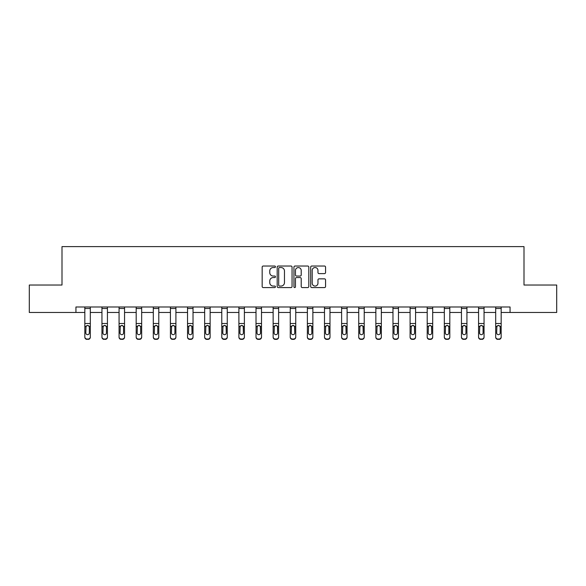 <?xml version="1.0" encoding="UTF-8"?>
<svg xmlns="http://www.w3.org/2000/svg" width="586" height="586" viewBox="0 0 586 586"><rect width="100%" height="100%" fill="white"/><g stroke="black" fill="none" stroke-linecap="round" stroke-linejoin="round"><path stroke-width="0.88" d="M275.442 266.784A0.754 0.754 0 0 0 274.688 266.029L263.246 266.029A1.077 1.077 0 0 0 262.169 267.106L262.169 286.495A1.077 1.077 0 0 0 263.246 287.572L274.688 287.572A0.754 0.754 0 0 0 275.442 286.818A0.754 0.754 0 0 0 274.688 286.063L273.208 286.063A3.45 3.45 0 0 1 269.758 282.62L269.758 281.002A3.45 3.45 0 0 1 273.208 277.559L274.688 277.559A0.754 0.754 0 0 0 275.442 276.804A0.754 0.754 0 0 0 274.688 276.05L273.208 276.05A3.45 3.45 0 0 1 269.758 272.6L269.758 270.988A3.45 3.45 0 0 1 273.208 267.538L274.688 267.538A0.754 0.754 0 0 0 275.442 266.784M324.483 273.625A1.077 1.077 0 0 0 325.56 272.549L325.56 267.106A1.077 1.077 0 0 0 324.483 266.029L311.767 266.029A1.077 1.077 0 0 0 310.69 267.106L310.69 286.495A1.077 1.077 0 0 0 311.767 287.572L324.483 287.572A1.077 1.077 0 0 0 325.56 286.495L325.56 279.925A1.077 1.077 0 0 0 324.483 278.848L319.04 278.848A1.077 1.077 0 0 0 317.964 279.925L317.964 283.185A2.879 2.879 0 0 1 315.085 286.063A2.879 2.879 0 0 1 312.199 283.185L312.199 270.417A2.879 2.879 0 0 1 315.085 267.538A2.879 2.879 0 0 1 317.964 270.417L317.964 272.549A1.077 1.077 0 0 0 319.04 273.625L324.483 273.625M75.938 312.47L29.3 312.47L29.3 285.03L61.999 285.03L61.999 246.625L524.001 246.625L524.001 285.03L556.7 285.03L556.7 312.47L510.062 312.47L510.062 306.983L75.938 306.983L75.938 312.47L84.831 312.47M292.055 267.106A1.077 1.077 0 0 0 290.978 266.029L278.269 266.029A1.077 1.077 0 0 0 277.193 267.106L277.193 286.495A1.077 1.077 0 0 0 278.269 287.572L290.978 287.572A1.077 1.077 0 0 0 292.055 286.495L292.055 267.106M295.022 266.029L307.731 266.029A1.077 1.077 0 0 1 308.807 267.106L308.807 286.495A1.077 1.077 0 0 1 307.731 287.572L302.288 287.572A1.077 1.077 0 0 1 301.211 286.495L301.211 278.636A1.077 1.077 0 0 0 300.135 277.559L296.531 277.559A1.077 1.077 0 0 0 295.454 278.636L295.454 286.818A0.754 0.754 0 0 1 294.699 287.572A0.754 0.754 0 0 1 293.945 286.818L293.945 267.106A1.077 1.077 0 0 1 295.022 266.029M90.317 312.47L101.949 312.47M107.436 312.47L119.068 312.47M124.554 312.47L136.186 312.47M141.673 312.47L153.305 312.47M158.791 312.47L170.423 312.47M175.91 312.47L187.542 312.47M193.028 312.47L204.66 312.47M210.147 312.47L221.779 312.47M227.265 312.47L238.898 312.47M244.384 312.47L256.016 312.47M261.502 312.47L273.135 312.47M278.621 312.47L290.253 312.47M295.747 312.47L307.379 312.47M312.865 312.47L324.498 312.47M329.984 312.47L341.616 312.47M347.102 312.47L358.735 312.47M364.221 312.47L375.853 312.47M381.34 312.47L392.972 312.47M398.458 312.47L410.09 312.47M415.577 312.47L427.209 312.47M432.695 312.47L444.327 312.47M449.814 312.47L461.446 312.47M466.932 312.47L478.564 312.47M484.051 312.47L495.683 312.47M501.169 312.47L510.062 312.47M279.456 267.538A0.754 0.754 0 0 0 278.702 268.293L278.702 285.309A0.754 0.754 0 0 0 279.456 286.063L281.016 286.063A3.45 3.45 0 0 0 284.466 282.62L284.466 270.988A3.45 3.45 0 0 0 281.016 267.538L279.456 267.538M301.211 270.476A2.879 2.879 0 0 0 298.333 267.59A2.879 2.879 0 0 0 295.454 270.476L295.454 274.973A1.077 1.077 0 0 0 296.531 276.05L300.135 276.05A1.077 1.077 0 0 0 301.211 274.973L301.211 270.476M84.831 308.507L90.317 308.507L90.317 307.005L84.831 307.005L84.831 336.855A2.198 2.176 -0 0 0 87.021 339.03L88.12 339.03A2.198 2.176 -0 0 0 90.317 336.855L90.317 337.199A2.198 2.176 180 0 1 88.12 339.375L88.12 339.03M90.317 326.688L90.317 337.199M89.328 332.936L89.328 327.156L89.328 332.936A1.758 1.743 180 0 1 87.57 334.679A1.758 1.743 180 0 0 89.328 332.936M85.812 333.28L85.812 332.936A1.758 1.743 180 0 0 87.57 334.679M86.655 325.648L85.812 327.017M88.486 325.648L87.57 325.391L89.131 326.343L89.328 327.156M90.317 308.507L90.317 336.855M87.021 339.03L88.12 339.375M87.021 339.375A2.198 2.176 180 0 1 84.831 337.199M84.831 326.343L86.01 326.343L85.812 332.936M86.01 326.343L87.57 325.391M101.949 326.688L101.949 336.855A2.198 2.176 -0 0 0 104.14 339.03L105.238 339.03A2.198 2.176 -0 0 0 107.436 336.855L107.436 337.199A2.198 2.176 180 0 1 105.238 339.375L105.238 339.03M106.447 332.936L106.447 327.156L106.447 332.936A1.758 1.743 180 0 1 104.689 334.679A1.758 1.743 180 0 0 106.447 332.936M102.931 333.28L102.931 332.936A1.758 1.743 180 0 0 104.689 334.679M103.773 325.648L102.931 327.017M105.605 325.648L104.689 325.391L106.249 326.343L106.447 327.156M119.068 326.688L119.068 336.855A2.198 2.176 -0 0 0 121.258 339.03L122.357 339.03A2.198 2.176 -0 0 0 124.554 336.855L124.554 337.199A2.198 2.176 180 0 1 122.357 339.375L122.357 339.03M123.565 332.936L123.565 327.156L123.565 332.936A1.758 1.743 180 0 1 121.807 334.679A1.758 1.743 180 0 0 123.565 332.936M120.057 333.28L120.057 332.936A1.758 1.743 180 0 0 121.807 334.679M120.892 325.648L120.057 327.017M122.723 325.648L121.807 325.391L123.368 326.343L123.565 327.156M101.949 336.855L101.949 307.005L107.436 307.005L107.436 336.855M104.14 339.03L105.238 339.375M104.14 339.375A2.198 2.176 180 0 1 101.949 337.199M101.949 326.343L103.129 326.343L102.931 332.936M103.129 326.343L104.689 325.391M119.068 336.855L119.068 307.005L124.554 307.005L124.554 336.855M121.258 339.03L122.357 339.375M121.258 339.375A2.198 2.176 180 0 1 119.068 337.199M119.068 326.343L120.247 326.343L120.057 332.936M120.247 326.343L121.807 325.391M136.186 326.688L136.186 336.855A2.198 2.176 -0 0 0 138.377 339.03L139.475 339.03A2.198 2.176 -0 0 0 141.673 336.855L141.673 337.199A2.198 2.176 180 0 1 139.475 339.375L139.475 339.03M140.684 332.936L140.684 327.156L140.684 332.936A1.758 1.743 180 0 1 138.926 334.679A1.758 1.743 180 0 0 140.684 332.936M137.175 333.28L137.175 332.936A1.758 1.743 180 0 0 138.926 334.679M138.01 325.648L137.175 327.017M139.842 325.648L138.926 325.391L140.486 326.343L140.684 327.156M153.305 326.688L153.305 336.855A2.198 2.176 -0 0 0 155.495 339.03L156.594 339.03A2.198 2.176 -0 0 0 158.791 336.855L158.791 337.199A2.198 2.176 180 0 1 156.594 339.375L156.594 339.03M157.802 332.936L157.802 327.156L157.802 332.936A1.758 1.743 180 0 1 156.044 334.679A1.758 1.743 180 0 0 157.802 332.936M154.294 333.28L154.294 332.936A1.758 1.743 180 0 0 156.044 334.679M155.129 325.648L154.294 327.017M156.96 325.648L156.044 325.391L157.612 326.343L157.802 327.156M170.423 326.688L170.423 336.855A2.198 2.176 -0 0 0 172.621 339.03L173.712 339.03A2.198 2.176 -0 0 0 175.91 336.855L175.91 337.199A2.198 2.176 180 0 1 173.712 339.375L173.712 339.03M174.921 332.936L174.921 327.156L174.921 332.936A1.758 1.743 180 0 1 173.163 334.679A1.758 1.743 180 0 0 174.921 332.936M171.412 333.28L171.412 332.936A1.758 1.743 180 0 0 173.163 334.679M172.247 325.648L171.412 327.017M174.086 325.648L173.163 325.391L174.731 326.343L174.921 327.156M136.186 336.855L136.186 307.005L141.673 307.005L141.673 336.855M138.377 339.03L139.475 339.375M138.377 339.375A2.198 2.176 180 0 1 136.186 337.199M136.186 326.343L137.366 326.343L137.175 332.936M137.366 326.343L138.926 325.391M153.305 336.855L153.305 307.005L158.791 307.005L158.791 336.855M155.495 339.03L156.594 339.375M155.495 339.375A2.198 2.176 180 0 1 153.305 337.199M153.305 326.343L154.484 326.343L154.294 332.936M154.484 326.343L156.044 325.391M170.423 336.855L170.423 307.005L175.91 307.005L175.91 336.855M172.621 339.03L173.712 339.375M172.621 339.375A2.198 2.176 180 0 1 170.423 337.199M170.423 326.343L171.603 326.343L171.412 332.936M171.603 326.343L173.163 325.391M187.542 336.855A2.198 2.176 -0 0 0 189.739 339.03L189.739 339.375A2.198 2.176 180 0 1 187.542 337.199L187.542 307.005L193.028 307.005L193.028 337.199A2.198 2.176 180 0 1 190.831 339.375L190.831 339.03A2.198 2.176 -0 0 0 193.028 336.855M189.739 339.375L190.831 339.375M189.739 339.03L190.831 339.03M191.849 326.343L192.04 332.936A1.758 1.743 180 0 1 190.289 334.679A1.758 1.743 180 0 1 188.531 332.936L188.721 326.343L190.289 325.391L191.849 326.343L193.028 326.343M204.66 336.855A2.198 2.176 -0 0 0 206.858 339.03L206.858 339.375A2.198 2.176 180 0 1 204.66 337.199L204.66 307.005L210.147 307.005L210.147 337.199A2.198 2.176 180 0 1 207.957 339.375L207.957 339.03A2.198 2.176 -0 0 0 210.147 336.855M206.858 339.375L207.957 339.375M206.858 339.03L207.957 339.03M208.968 326.343L209.158 332.936A1.758 1.743 180 0 1 207.407 334.679A1.758 1.743 180 0 1 205.649 332.936L205.84 326.343L207.407 325.391L208.968 326.343L210.147 326.343M221.779 336.855A2.198 2.176 -0 0 0 223.977 339.03L223.977 339.375A2.198 2.176 180 0 1 221.779 337.199L221.779 307.005L227.265 307.005L227.265 337.199A2.198 2.176 180 0 1 225.075 339.375L225.075 339.03A2.198 2.176 -0 0 0 227.265 336.855M223.977 339.375L225.075 339.375M223.977 339.03L225.075 339.03M226.086 326.343L226.277 332.936A1.758 1.743 180 0 1 224.526 334.679A1.758 1.743 180 0 1 222.768 332.936L222.966 326.343L224.526 325.391L226.086 326.343L227.265 326.343M238.898 336.855A2.198 2.176 -0 0 0 241.095 339.03L241.095 339.375A2.198 2.176 180 0 1 238.898 337.199L238.898 307.005L244.384 307.005L244.384 337.199A2.198 2.176 180 0 1 242.194 339.375L242.194 339.03A2.198 2.176 -0 0 0 244.384 336.855M241.095 339.375L242.194 339.375M241.095 339.03L242.194 339.03M243.205 326.343L243.395 332.936A1.758 1.743 180 0 1 241.644 334.679A1.758 1.743 180 0 1 239.886 332.936L240.084 326.343L241.644 325.391L243.205 326.343L244.384 326.343M256.016 336.855A2.198 2.176 -0 0 0 258.214 339.03L258.214 339.375A2.198 2.176 180 0 1 256.016 337.199L256.016 307.005L261.502 307.005L261.502 337.199A2.198 2.176 180 0 1 259.312 339.375L259.312 339.03A2.198 2.176 -0 0 0 261.502 336.855M258.214 339.375L259.312 339.375M258.214 339.03L259.312 339.03M260.323 326.343L260.521 332.936A1.758 1.743 180 0 1 258.763 334.679A1.758 1.743 180 0 1 257.005 332.936L257.203 326.343L258.763 325.391L260.323 326.343L261.502 326.343M273.135 336.855A2.198 2.176 -0 0 0 275.332 339.03L275.332 339.375A2.198 2.176 180 0 1 273.135 337.199L273.135 307.005L278.621 307.005L278.621 337.199A2.198 2.176 180 0 1 276.431 339.375L276.431 339.03A2.198 2.176 -0 0 0 278.621 336.855M275.332 339.375L276.431 339.375M275.332 339.03L276.431 339.03M277.442 326.343L277.639 332.936A1.758 1.743 180 0 1 275.881 334.679A1.758 1.743 180 0 1 274.123 332.936L274.321 326.343L275.881 325.391L277.442 326.343L278.621 326.343M290.253 336.855A2.198 2.176 -0 0 0 292.451 339.03L292.451 339.375A2.198 2.176 180 0 1 290.253 337.199L290.253 307.005L295.747 307.005L295.747 337.199A2.198 2.176 180 0 1 293.549 339.375L293.549 339.03A2.198 2.176 -0 0 0 295.747 336.855M292.451 339.375L293.549 339.375M292.451 339.03L293.549 339.03M294.56 326.343L294.758 332.936A1.758 1.743 180 0 1 293 334.679A1.758 1.743 180 0 1 291.242 332.936L291.44 326.343L293 325.391L294.56 326.343L295.747 326.343M307.379 336.855A2.198 2.176 -0 0 0 309.569 339.03L309.569 339.375A2.198 2.176 180 0 1 307.379 337.199L307.379 307.005L312.865 307.005L312.865 337.199A2.198 2.176 180 0 1 310.668 339.375L310.668 339.03A2.198 2.176 -0 0 0 312.865 336.855M309.569 339.375L310.668 339.375M309.569 339.03L310.668 339.03M311.679 326.343L311.877 332.936A1.758 1.743 180 0 1 310.119 334.679A1.758 1.743 180 0 1 308.361 332.936L308.558 326.343L310.119 325.391L311.679 326.343L312.865 326.343M324.498 336.855A2.198 2.176 -0 0 0 326.688 339.03L326.688 339.375A2.198 2.176 180 0 1 324.498 337.199L324.498 307.005L329.984 307.005L329.984 337.199A2.198 2.176 180 0 1 327.786 339.375L327.786 339.03A2.198 2.176 -0 0 0 329.984 336.855M326.688 339.375L327.786 339.375M326.688 339.03L327.786 339.03M328.797 326.343L328.995 332.936A1.758 1.743 180 0 1 327.237 334.679A1.758 1.743 180 0 1 325.479 332.936L325.677 326.343L327.237 325.391L328.797 326.343L329.984 326.343M341.616 336.855A2.198 2.176 -0 0 0 343.806 339.03L343.806 339.375A2.198 2.176 180 0 1 341.616 337.199L341.616 307.005L347.102 307.005L347.102 337.199A2.198 2.176 180 0 1 344.905 339.375L344.905 339.03A2.198 2.176 -0 0 0 347.102 336.855M343.806 339.375L344.905 339.375M343.806 339.03L344.905 339.03M345.916 326.343L346.114 332.936A1.758 1.743 180 0 1 344.356 334.679A1.758 1.743 180 0 1 342.605 332.936L342.795 326.343L344.356 325.391L345.916 326.343L347.102 326.343M358.735 336.855A2.198 2.176 -0 0 0 360.925 339.03L360.925 339.375A2.198 2.176 180 0 1 358.735 337.199L358.735 307.005L364.221 307.005L364.221 337.199A2.198 2.176 180 0 1 362.023 339.375L362.023 339.03A2.198 2.176 -0 0 0 364.221 336.855M360.925 339.375L362.023 339.375M360.925 339.03L362.023 339.03M363.034 326.343L363.232 332.936A1.758 1.743 180 0 1 361.474 334.679A1.758 1.743 180 0 1 359.723 332.936L359.914 326.343L361.474 325.391L363.034 326.343L364.221 326.343M375.853 336.855A2.198 2.176 -0 0 0 378.043 339.03L378.043 339.375A2.198 2.176 180 0 1 375.853 337.199L375.853 307.005L381.34 307.005L381.34 337.199A2.198 2.176 180 0 1 379.142 339.375L379.142 339.03A2.198 2.176 -0 0 0 381.34 336.855M378.043 339.375L379.142 339.375M378.043 339.03L379.142 339.03M380.16 326.343L380.351 332.936A1.758 1.743 180 0 1 378.593 334.679A1.758 1.743 180 0 1 376.842 332.936L377.032 326.343L378.593 325.391L380.16 326.343L381.34 326.343M392.972 336.855A2.198 2.176 -0 0 0 395.169 339.03L395.169 339.375A2.198 2.176 180 0 1 392.972 337.199L392.972 307.005L398.458 307.005L398.458 337.199A2.198 2.176 180 0 1 396.261 339.375L396.261 339.03A2.198 2.176 -0 0 0 398.458 336.855M395.169 339.375L396.261 339.375M395.169 339.03L396.261 339.03M397.279 326.343L397.469 332.936A1.758 1.743 180 0 1 395.711 334.679A1.758 1.743 180 0 1 393.96 332.936L394.151 326.343L395.711 325.391L397.279 326.343L398.458 326.343M410.09 336.855A2.198 2.176 -0 0 0 412.288 339.03L412.288 339.375A2.198 2.176 180 0 1 410.09 337.199L410.09 307.005L415.577 307.005L415.577 337.199A2.198 2.176 180 0 1 413.379 339.375L413.379 339.03A2.198 2.176 -0 0 0 415.577 336.855M412.288 339.375L413.379 339.375M412.288 339.03L413.379 339.03M414.397 326.343L414.588 332.936A1.758 1.743 180 0 1 412.837 334.679A1.758 1.743 180 0 1 411.079 332.936L411.269 326.343L412.837 325.391L414.397 326.343L415.577 326.343M427.209 336.855A2.198 2.176 -0 0 0 429.406 339.03L429.406 339.375A2.198 2.176 180 0 1 427.209 337.199L427.209 307.005L432.695 307.005L432.695 337.199A2.198 2.176 180 0 1 430.505 339.375L430.505 339.03A2.198 2.176 -0 0 0 432.695 336.855M429.406 339.375L430.505 339.375M429.406 339.03L430.505 339.03M431.516 326.343L431.706 332.936A1.758 1.743 180 0 1 429.956 334.679A1.758 1.743 180 0 1 428.198 332.936L428.388 326.343L429.956 325.391L431.516 326.343L432.695 326.343M187.542 326.688L187.542 337.199M190.289 334.679A1.758 1.743 180 0 0 192.04 332.936L192.04 327.156M189.366 325.648L188.531 327.017M191.204 325.648L190.289 325.391M204.66 326.688L204.66 337.199M207.407 334.679A1.758 1.743 180 0 0 209.158 332.936L209.158 327.156M206.492 325.648L205.649 327.017M208.323 325.648L207.407 325.391M221.779 326.688L221.779 337.199M224.526 334.679A1.758 1.743 180 0 0 226.277 332.936L226.277 327.156M223.61 325.648L222.768 327.017M225.442 325.648L224.526 325.391M238.898 326.688L238.898 337.199M241.644 334.679A1.758 1.743 180 0 0 243.395 332.936L243.395 327.156M240.729 325.648L239.886 327.017M242.56 325.648L241.644 325.391M256.016 326.688L256.016 337.199M258.763 334.679A1.758 1.743 180 0 0 260.521 332.936L260.521 327.156M257.847 325.648L257.005 327.017M259.679 325.648L258.763 325.391M273.135 326.688L273.135 337.199M275.881 334.679A1.758 1.743 180 0 0 277.639 332.936L277.639 327.156M274.966 325.648L274.123 327.017M276.797 325.648L275.881 325.391M290.253 326.688L290.253 337.199M293 334.679A1.758 1.743 180 0 0 294.758 332.936L294.758 327.156M292.084 325.648L291.242 327.017M293.916 325.648L293 325.391M307.379 326.688L307.379 337.199M310.119 334.679A1.758 1.743 180 0 0 311.877 332.936L311.877 327.156M309.203 325.648L308.361 327.017M311.034 325.648L310.119 325.391M324.498 326.688L324.498 337.199M327.237 334.679A1.758 1.743 180 0 0 328.995 332.936L328.995 327.156M326.321 325.648L325.479 327.017M328.153 325.648L327.237 325.391M341.616 326.688L341.616 337.199M344.356 334.679A1.758 1.743 180 0 0 346.114 332.936L346.114 327.156M343.44 325.648L342.605 327.017M345.271 325.648L344.356 325.391M358.735 326.688L358.735 337.199M361.474 334.679A1.758 1.743 180 0 0 363.232 332.936L363.232 327.156M360.558 325.648L359.723 327.017M362.39 325.648L361.474 325.391M375.853 326.688L375.853 337.199M378.593 334.679A1.758 1.743 180 0 0 380.351 332.936L380.351 327.156M377.677 325.648L376.842 327.017M379.508 325.648L378.593 325.391M392.972 326.688L392.972 337.199M395.711 334.679A1.758 1.743 180 0 0 397.469 332.936L397.469 327.156M394.796 325.648L393.96 327.017M396.634 325.648L395.711 325.391M410.09 326.688L410.09 337.199M412.837 334.679A1.758 1.743 180 0 0 414.588 332.936L414.588 327.156M411.914 325.648L411.079 327.017M413.753 325.648L412.837 325.391M427.209 326.688L427.209 337.199M429.956 334.679A1.758 1.743 180 0 0 431.706 332.936L431.706 327.156M429.04 325.648L428.198 327.017M430.871 325.648L429.956 325.391M444.327 326.688L444.327 336.855A2.198 2.176 -0 0 0 446.525 339.03L447.623 339.03A2.198 2.176 -0 0 0 449.814 336.855L449.814 337.199A2.198 2.176 180 0 1 447.623 339.375L447.623 339.03M448.825 332.936L448.825 327.156L448.825 332.936A1.758 1.743 180 0 1 447.074 334.679A1.758 1.743 180 0 0 448.825 332.936M445.316 333.28L445.316 332.936A1.758 1.743 180 0 0 447.074 334.679M446.158 325.648L445.316 327.017M447.99 325.648L447.074 325.391L448.634 326.343L448.825 327.156M444.327 336.855L444.327 307.005L449.814 307.005L449.814 336.855M446.525 339.03L447.623 339.375M446.525 339.375A2.198 2.176 180 0 1 444.327 337.199M444.327 326.343L445.514 326.343L445.316 332.936M445.514 326.343L447.074 325.391M461.446 326.688L461.446 336.855A2.198 2.176 -0 0 0 463.643 339.03L464.742 339.03A2.198 2.176 -0 0 0 466.932 336.855L466.932 337.199A2.198 2.176 180 0 1 464.742 339.375L464.742 339.03M465.943 332.936L465.943 327.156L465.943 332.936A1.758 1.743 180 0 1 464.193 334.679A1.758 1.743 180 0 0 465.943 332.936M462.435 333.28L462.435 332.936A1.758 1.743 180 0 0 464.193 334.679M463.277 325.648L462.435 327.017M465.108 325.648L464.193 325.391L465.753 326.343L465.943 327.156M461.446 336.855L461.446 307.005L466.932 307.005L466.932 336.855M463.643 339.03L464.742 339.375M463.643 339.375A2.198 2.176 180 0 1 461.446 337.199M461.446 326.343L462.632 326.343L462.435 332.936M462.632 326.343L464.193 325.391M478.564 326.688L478.564 336.855A2.198 2.176 -0 0 0 480.762 339.03L481.86 339.03A2.198 2.176 -0 0 0 484.051 336.855L484.051 337.199A2.198 2.176 180 0 1 481.86 339.375L481.86 339.03M483.069 332.936L483.069 327.156L483.069 332.936A1.758 1.743 180 0 1 481.311 334.679A1.758 1.743 180 0 0 483.069 332.936M479.553 333.28L479.553 332.936A1.758 1.743 180 0 0 481.311 334.679M480.395 325.648L479.553 327.017M482.227 325.648L481.311 325.391L482.871 326.343L483.069 327.156M478.564 336.855L478.564 307.005L484.051 307.005L484.051 336.855M480.762 339.03L481.86 339.375M480.762 339.375A2.198 2.176 180 0 1 478.564 337.199M478.564 326.343L479.751 326.343L479.553 332.936M479.751 326.343L481.311 325.391M495.683 326.688L495.683 336.855A2.198 2.176 -0 0 0 497.88 339.03L498.979 339.03A2.198 2.176 -0 0 0 501.169 336.855L501.169 337.199A2.198 2.176 180 0 1 498.979 339.375L498.979 339.03M500.188 332.936L500.188 327.156L500.188 332.936A1.758 1.743 180 0 1 498.43 334.679A1.758 1.743 180 0 0 500.188 332.936M496.672 333.28L496.672 332.936A1.758 1.743 180 0 0 498.43 334.679M497.514 325.648L496.672 327.017M499.345 325.648L498.43 325.391L499.99 326.343L500.188 327.156M495.683 336.855L495.683 307.005L501.169 307.005L501.169 336.855M497.88 339.03L498.979 339.375M497.88 339.375A2.198 2.176 180 0 1 495.683 337.199M495.683 326.343L496.869 326.343L496.672 332.936M496.869 326.343L498.43 325.391M89.131 326.343L90.317 326.343M84.831 323.509L90.317 323.509M106.249 326.343L107.436 326.343M101.949 323.509L107.436 323.509M101.949 308.507L107.436 308.507M123.368 326.343L124.554 326.343M119.068 323.509L124.554 323.509M119.068 308.507L124.554 308.507M140.486 326.343L141.673 326.343M136.186 323.509L141.673 323.509M136.186 308.507L141.673 308.507M157.612 326.343L158.791 326.343M153.305 323.509L158.791 323.509M153.305 308.507L158.791 308.507M174.731 326.343L175.91 326.343M170.423 323.509L175.91 323.509M170.423 308.507L175.91 308.507M187.542 326.343L188.721 326.343M187.542 323.509L193.028 323.509M187.542 308.507L193.028 308.507M204.66 326.343L205.84 326.343M204.66 323.509L210.147 323.509M204.66 308.507L210.147 308.507M221.779 326.343L222.966 326.343M221.779 323.509L227.265 323.509M221.779 308.507L227.265 308.507M238.898 326.343L240.084 326.343M238.898 323.509L244.384 323.509M238.898 308.507L244.384 308.507M256.016 326.343L257.203 326.343M256.016 323.509L261.502 323.509M256.016 308.507L261.502 308.507M273.135 326.343L274.321 326.343M273.135 323.509L278.621 323.509M273.135 308.507L278.621 308.507M290.253 326.343L291.44 326.343M290.253 323.509L295.747 323.509M290.253 308.507L295.747 308.507M307.379 326.343L308.558 326.343M307.379 323.509L312.865 323.509M307.379 308.507L312.865 308.507M324.498 326.343L325.677 326.343M324.498 323.509L329.984 323.509M324.498 308.507L329.984 308.507M341.616 326.343L342.795 326.343M341.616 323.509L347.102 323.509M341.616 308.507L347.102 308.507M358.735 326.343L359.914 326.343M358.735 323.509L364.221 323.509M358.735 308.507L364.221 308.507M375.853 326.343L377.032 326.343M375.853 323.509L381.34 323.509M375.853 308.507L381.34 308.507M392.972 326.343L394.151 326.343M392.972 323.509L398.458 323.509M392.972 308.507L398.458 308.507M410.09 326.343L411.269 326.343M410.09 323.509L415.577 323.509M410.09 308.507L415.577 308.507M427.209 326.343L428.388 326.343M427.209 323.509L432.695 323.509M427.209 308.507L432.695 308.507M448.634 326.343L449.814 326.343M444.327 323.509L449.814 323.509M444.327 308.507L449.814 308.507M465.753 326.343L466.932 326.343M461.446 323.509L466.932 323.509M461.446 308.507L466.932 308.507M482.871 326.343L484.051 326.343M478.564 323.509L484.051 323.509M478.564 308.507L484.051 308.507M499.99 326.343L501.169 326.343M495.683 323.509L501.169 323.509M495.683 308.507L501.169 308.507"/></g></svg>
